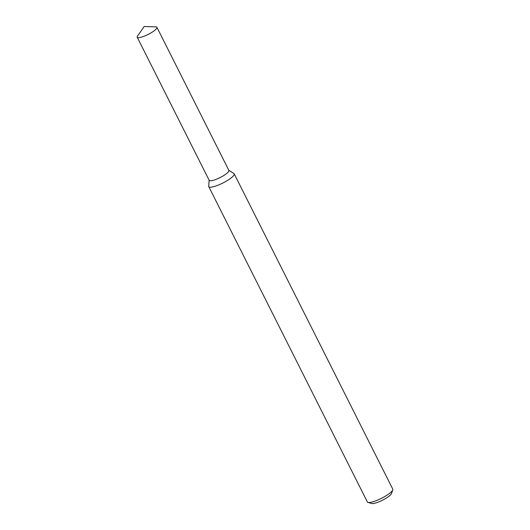 <?xml version="1.0" encoding="UTF-8"?>
<svg xmlns="http://www.w3.org/2000/svg" width="530" height="530" viewBox="0 0 530 530"><rect width="100%" height="100%" fill="white"/><g stroke="black" fill="none" stroke-linecap="round" stroke-linejoin="round"><path stroke-width="0.79" d="M209.145 180.034A11.031 2.405 -26.7 0 0 220.135 177.55A11.031 2.405 -26.7 0 0 228.688 170.209M209.131 180.22L208.701 186.222A14.23 3.107 -26.7 0 0 208.774 186.633A14.23 3.107 -26.7 0 0 222.885 183.009A14.23 3.107 -26.7 0 0 234.2 173.84A14.23 3.107 -26.7 0 0 233.915 173.535L228.841 170.302M208.774 186.633L367.35 501.93A14.23 3.107 -26.7 0 0 367.986 502.387A14.23 3.107 -26.7 0 0 381.461 498.313A14.23 3.107 -26.7 0 0 392.77 489.925A14.23 3.107 -26.7 0 0 392.783 489.144L234.2 173.84M367.986 502.387L371.649 503.5A11.388 2.484 -26.7 0 0 382.428 500.234A11.388 2.484 -26.7 0 0 391.478 493.529L392.77 489.925M137.522 36.08A11.031 2.405 -26.7 0 0 137.217 37.233A11.031 2.405 -26.7 0 0 148.155 34.43A11.031 2.405 -26.7 0 0 156.926 27.322A11.031 2.405 -26.7 0 0 155.82 26.878L144.167 26.5L137.522 36.08M137.217 37.233L209.204 180.359A11.031 2.405 -26.7 0 0 220.135 177.55A11.031 2.405 -26.7 0 0 228.907 170.441L156.926 27.322"/></g></svg>
